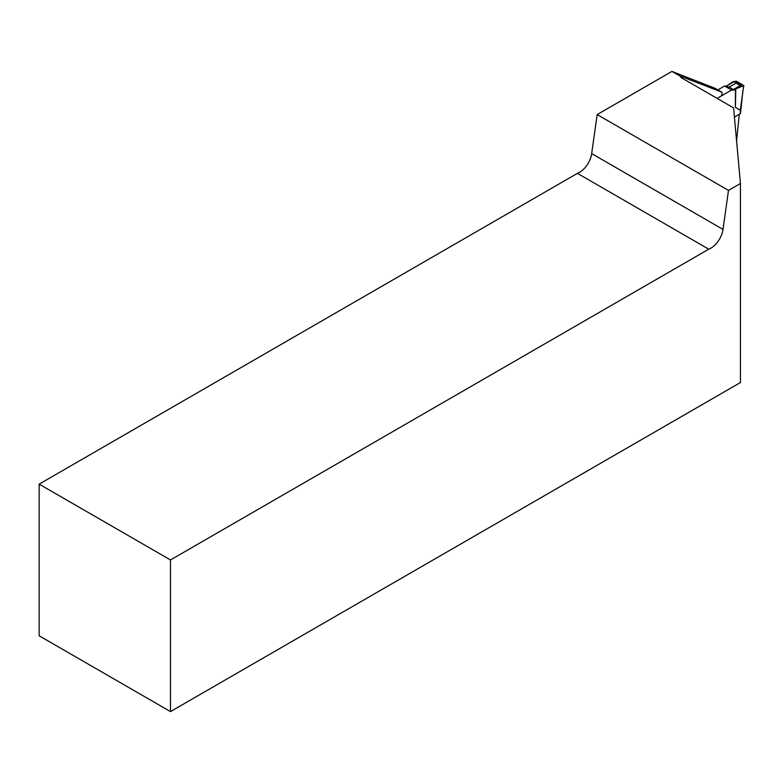 <?xml version="1.0" encoding="UTF-8"?>
<svg xmlns="http://www.w3.org/2000/svg" width="783" height="783" viewBox="0 0 783 783"><rect width="100%" height="100%" fill="white"/><g stroke="black" fill="none" stroke-linecap="round" stroke-linejoin="round"><path stroke-width="1.17" d="M739.269 114.269L736.588 141.057M170.479 711.59L740.444 382.535L740.444 183.496L728.484 190.396L723.012 229.419A17.412 10.052 120 0 1 708.752 249.18L170.479 559.953L170.479 711.59L39.15 635.776L39.15 484.129L577.423 173.356L708.752 249.18M740.444 183.496L733.573 107.878L681.836 78.006A5.804 3.347 180 0 1 680.221 76.186L671.931 71.41L597.155 114.572L728.484 190.396M170.479 559.953L39.15 484.129M597.155 114.572L591.684 153.595A17.412 10.052 -60 0 1 577.423 173.356M680.143 76.059L721.818 92.159L715.251 88.371L671.931 71.41M721.818 92.159A3.484 2.006 -60 0 1 721.123 96.084M740.327 113.192L740.327 109.874M734.415 117.078L740.327 113.662M728.425 84.995L733.465 82.088L732.927 81.775L726.37 86.179L724.588 86.022L717.894 89.888M740.972 86.424L740.444 86.11L735.394 89.027L743.85 85.601L736.353 81.168L732.927 81.775M733.348 89.516L740.248 85.533L736.118 83.145L729.208 87.128L733.348 89.516L733.348 90.211L731.567 90.055L724.588 86.022M729.208 87.128L726.37 86.179M731.567 90.055L717.13 98.384M733.465 82.088L736.118 82.088L741.413 85.141L740.444 86.11M735.795 89.252L735.394 107.291L740.317 110.325L743.684 85.739M735.394 107.291L735.394 89.027L733.348 90.211M736.118 83.145L736.118 82.088M740.248 85.533L741.413 85.141M681.836 76.509L681.836 78.006M591.684 153.595L723.012 229.419M743.85 85.601L742.842 91.298M742.852 91.288L740.493 113.427"/></g></svg>
